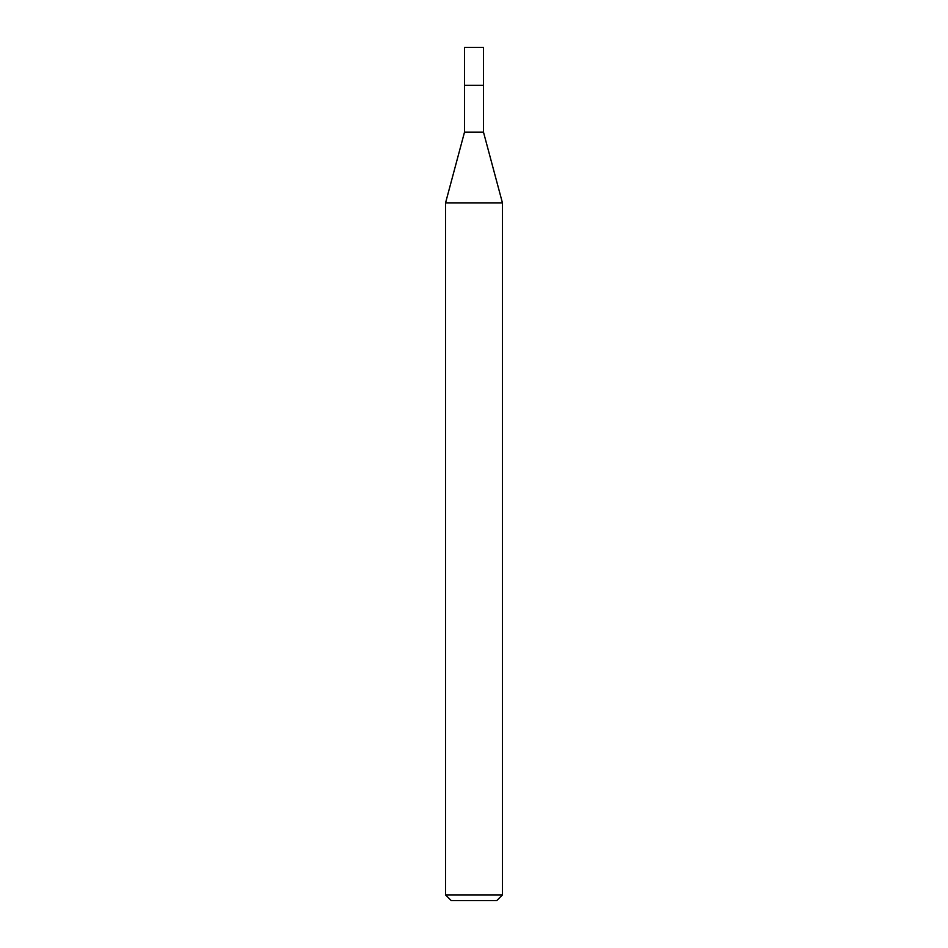<?xml version="1.0" encoding="UTF-8"?>
<svg xmlns="http://www.w3.org/2000/svg" width="948" height="948" viewBox="0 0 948 948"><rect width="100%" height="100%" fill="white"/><g stroke="black" fill="none" stroke-linecap="round" stroke-linejoin="round"><path stroke-width="1.42" d="M464.52 85.32L464.52 132.116L483.48 132.116L483.48 47.4L464.52 47.4L464.52 85.32L483.48 85.32L464.52 85.32L464.52 47.4M483.48 132.116L502.44 202.872L445.56 202.872L464.52 132.116M502.44 894.912L496.752 900.6L451.248 900.6L445.56 894.912L502.44 894.912L502.44 202.872M445.56 894.912L445.56 202.872"/></g></svg>
